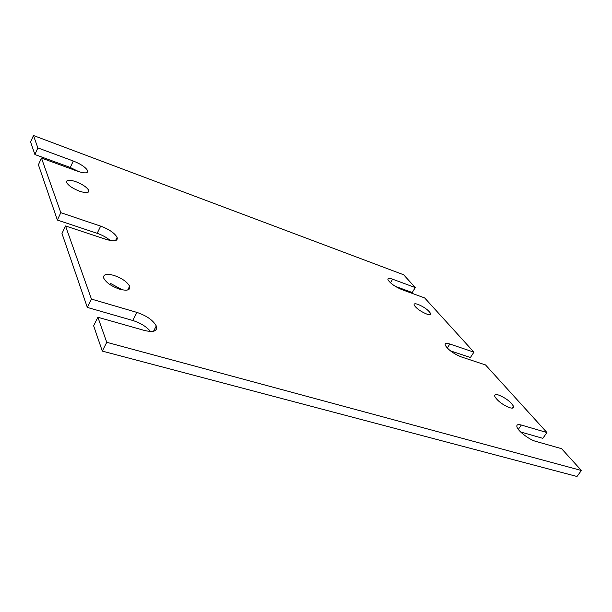 <?xml version="1.0" encoding="UTF-8"?>
<svg xmlns="http://www.w3.org/2000/svg" width="612" height="612" viewBox="0 0 612 612"><rect width="100%" height="100%" fill="white"/><g stroke="black" fill="none" stroke-linecap="round" stroke-linejoin="round"><path stroke-width="0.92" d="M119.623 289.178C127.273 291.121 130.601 290.134 129.622 286.225C127.143 281.841 121.941 278.246 114.016 275.438C106.312 273.388 102.915 274.352 103.818 278.33C106.327 282.752 111.598 286.37 119.623 289.178M122.423 289.881L110.145 283.211M509.811 407.737C512.856 408.571 514.065 408.043 513.422 406.154C510.492 401.564 505.527 397.854 498.52 395.015C495.429 394.136 494.19 394.648 494.825 396.568C497.755 401.166 502.75 404.892 509.811 407.737M426.618 314.017C429.632 315.012 430.902 314.759 430.443 313.275C428.247 309.947 424.131 306.995 418.08 304.401C415.035 303.384 413.735 303.621 414.186 305.128C416.382 308.456 420.528 311.424 426.618 314.017M79.69 191.265C86.269 193.331 89.276 193.032 88.709 190.355C86.843 187.211 82.536 184.311 75.766 181.642C69.156 179.515 66.104 179.798 66.609 182.506C68.49 185.673 72.851 188.588 79.69 191.265M41.455 158.049L60.818 212.678L57.375 220.068L38.418 164.796L41.455 158.049L77.563 171.23C84.831 173.609 88.174 173.403 87.6 170.61C85.581 167.26 80.807 164.054 73.272 161.01L37.86 147.905L34.899 154.538L30.6 141.984L33.469 135.512L37.86 147.905M65.522 225.966L91.44 299.084L87.325 307.423L61.98 233.509L65.522 225.966L106.251 239.437C114.375 241.771 117.994 241.082 117.121 237.372C114.628 233.08 109.135 229.324 100.651 226.126L60.818 212.678M102.296 351.097L93.621 325.791L97.882 317.261L106.763 342.307L102.296 351.097L576.994 476.488L581.4 470.49L561.587 448.68L535.714 441.344C529.38 439.714 518.479 431.445 517.048 427.245C516.23 424.797 517.66 424.062 521.325 425.042L546.937 432.539L485.53 364.936L461.173 356.873C453.523 353.705 448.236 349.85 445.299 345.313C444.672 343.309 446.179 342.881 449.828 344.02L473.925 352.16L424.69 297.952L401.793 289.591C394.954 286.638 390.349 283.379 387.985 279.814C387.503 278.162 389.048 277.955 392.629 279.202L415.273 287.579L403.629 274.765L33.469 135.512M450.401 350.837L470.421 357.492L473.925 352.16M395.253 286.317L412.228 292.521L415.273 287.579M520.628 431.957L542.829 438.337L546.937 432.539M106.763 342.307L581.4 470.49M97.882 317.261L144.531 330.48C153.734 332.591 157.659 331.084 156.29 325.974C153.092 320.237 146.635 315.723 136.935 312.411L91.44 299.084M150.552 331.505C146.421 326.617 140.5 322.945 132.781 320.489L87.325 307.423M110.29 240.508C106.702 237.494 102.326 235.092 97.178 233.31L57.375 220.068M78.803 171.658L70.288 167.474L34.899 154.538M518.31 429.372L521.325 425.042M132.781 320.489L136.935 312.411M97.178 233.31L100.651 226.126M70.288 167.474L73.272 161.01M390.448 282.782L392.629 279.202M447.25 348.021L449.828 344.02M127.724 289.973L129.622 286.225M512.06 408.143L513.422 406.154M429.593 314.614L430.443 313.275M87.715 192.459L88.709 190.355M153.528 331.245L156.29 325.974M115.538 240.593L117.121 237.372M86.621 172.706L87.6 170.61"/></g></svg>
